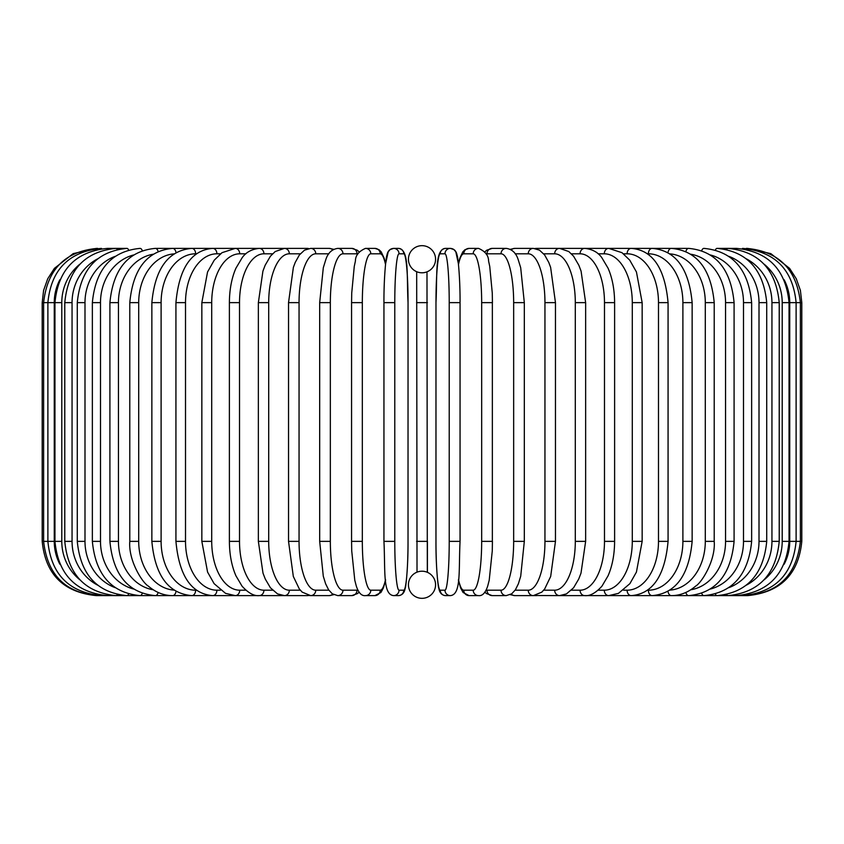 <?xml version="1.0" encoding="UTF-8"?>
<svg xmlns="http://www.w3.org/2000/svg" width="844" height="844" viewBox="0 0 844 844"><rect width="100%" height="100%" fill="white"/><g stroke="black" fill="none" stroke-linecap="round" stroke-linejoin="round"><path stroke-width="1.27" d="M417.02 572.158L416.683 271.705M426.98 271.842L427.317 572.295M426.463 571.958L425.766 571.736M424.943 571.536L424.026 571.356M422 598.333A13.567 13.567 0 0 0 435.567 584.776A13.567 13.567 0 0 0 422 571.209A13.567 13.567 0 0 0 408.433 584.776A13.567 13.567 0 0 0 422 598.333M427.423 572.337L427.423 541.363L416.577 541.363M417.537 272.042L418.234 272.264M419.057 272.464L419.974 272.644M422 245.667A13.567 13.567 0 0 0 408.433 259.224A13.567 13.567 0 0 0 422 272.791A13.567 13.567 0 0 0 435.567 259.224A13.567 13.567 0 0 0 422 245.667M424.026 272.644L424.954 272.464M419.974 571.356L419.046 571.536M42.2 302.637L54.259 302.637L54.259 541.363L42.2 541.363L42.2 302.637L43.603 290.378L47.728 278.763L54.385 268.381L73.164 253.633L96.459 248.379M42.2 541.363C45.418 574.321 63.5 592.404 96.459 595.621L307.353 595.621A5.423 4.916 90 0 0 308.63 595.442M97.799 248.505L97.693 248.379C65.347 251.111 47.317 269.194 43.624 302.637L43.624 541.363C47.433 574.912 65.452 593.005 97.693 595.621L97.799 595.495M59.861 279.754A48.836 48.087 90 0 0 54.259 302.637M101.723 248.706A5.423 0.939 -90 0 0 101.407 248.379C68.944 251.554 51.104 269.637 47.886 302.637L47.886 541.363C51.104 574.363 68.944 592.446 101.407 595.621A5.423 0.939 90 0 0 101.723 595.294M54.259 541.363A48.836 48.087 90 0 0 59.861 564.246M54.955 302.637L61.791 302.637L61.791 541.363L54.955 541.363L54.955 302.637C58.173 269.574 75.707 251.491 107.547 248.379A5.423 1.403 -90 0 1 108.211 249.022M79.895 264.161A48.836 47.169 90 0 0 61.791 302.637M61.791 541.363A48.836 47.169 90 0 0 79.895 579.839M108.211 594.978A5.423 1.403 90 0 1 107.547 595.621C75.707 592.509 58.173 574.426 54.955 541.363M64.777 302.637L72.056 302.637L72.056 541.363L64.777 541.363L64.777 302.637C67.995 269.489 85.107 251.406 116.092 248.379A5.423 1.857 -90 0 1 117.189 249.434M97.566 258.886A48.836 45.882 90 0 0 72.056 302.637M72.056 541.363A48.836 45.882 90 0 0 97.566 585.114M117.189 594.566A5.423 1.857 90 0 1 116.092 595.621C85.107 592.594 67.995 574.511 64.777 541.363M77.279 302.637L84.991 302.637L84.991 541.363L77.279 541.363L77.279 302.637C80.496 269.373 97.06 251.28 126.959 248.379L107.547 248.379M115.164 256.344A48.836 44.257 90 0 0 84.991 302.637M128.583 249.972A5.423 2.289 -90 0 0 126.959 248.379M84.991 541.363A48.836 44.257 90 0 0 115.164 587.656M128.583 594.028A5.423 2.289 90 0 1 126.959 595.621C97.06 592.72 80.496 574.627 77.279 541.363M92.355 302.637L100.499 302.637L100.499 541.363L92.355 541.363L92.355 302.637C95.583 269.215 111.492 251.132 140.072 248.379A5.423 2.711 -90 0 1 142.277 250.657M133.595 254.972A48.836 42.284 90 0 0 100.499 302.637M100.499 541.363A48.836 42.284 90 0 0 133.595 589.028M142.277 593.343A5.423 2.711 90 0 1 140.072 595.621C111.492 592.868 95.583 574.785 92.355 541.363M109.91 302.637L118.445 302.637L118.445 541.363L109.91 541.363L109.91 302.637C113.128 269.025 128.267 250.942 155.328 248.379A5.423 3.112 -90 0 1 158.155 251.544M153.228 254.223A48.836 40.006 90 0 0 118.445 302.637M118.445 541.363A48.836 40.006 90 0 0 153.228 589.777M158.155 592.456A5.423 3.112 90 0 1 155.328 595.621C128.267 593.058 113.128 574.975 109.91 541.363M129.786 302.637L138.701 302.637L138.701 541.363L129.786 541.363L129.786 302.637C132.993 268.793 147.278 250.71 172.619 248.379L155.328 248.379M174.202 253.865A48.836 37.41 90 0 0 138.701 302.637M176.037 252.725A5.423 3.492 -90 0 0 172.619 248.379L191.81 248.379A5.423 3.84 -90 0 1 195.639 253.801A48.836 34.53 90 0 0 161.109 302.637L161.109 541.363L151.857 541.363L151.857 302.637L161.109 302.637M138.701 541.363A48.836 37.41 90 0 0 174.202 590.135M176.037 591.275A5.423 3.492 90 0 1 172.619 595.621C163.884 595.611 155.76 592.425 148.249 586.042C142.467 582.824 128.246 560.49 129.786 541.363M196.547 253.801L195.639 253.801M161.109 541.363A48.836 34.53 90 0 0 195.639 590.199L196.547 590.199M195.639 590.199A5.423 3.84 90 0 1 191.81 595.621C168.357 593.575 155.032 575.492 151.857 541.363M175.932 302.637L185.511 302.637L185.511 541.363L175.932 541.363L175.932 302.637C179.076 268.16 191.345 250.067 212.741 248.379L191.81 248.379C168.357 250.425 155.032 268.508 151.857 302.637M220.474 253.801L216.897 253.801A48.836 31.386 90 0 0 185.511 302.637M216.897 253.801A5.423 4.157 -90 0 0 212.741 248.379L235.276 248.379A5.423 4.442 -90 0 1 239.717 253.801A48.836 28.01 90 0 0 211.717 302.637L211.717 541.363L201.843 541.363L201.843 302.637L211.717 302.637M185.511 541.363A48.836 31.386 90 0 0 216.897 590.199L220.474 590.199M216.897 590.199A5.423 4.157 90 0 1 212.741 595.621C191.345 593.933 179.076 575.84 175.932 541.363M245.878 253.801L239.717 253.801M211.717 541.363A48.836 28.01 90 0 0 239.717 590.199L245.878 590.199M239.717 590.199A5.423 4.442 90 0 1 235.276 595.621L225.538 593.353L214.112 583.658L207.571 572.074L201.843 541.363M229.389 302.637L239.517 302.637L239.517 541.363L229.389 541.363L229.389 302.637C229.473 289.619 231.636 278.161 235.887 268.286L242.175 257.684C246.005 252.282 251.691 249.18 259.224 248.379L235.276 248.379L221.993 252.694L214.26 260.152L207.55 271.979L201.843 302.637M272.57 253.801L263.929 253.801A48.836 24.413 90 0 0 239.517 302.637M263.929 253.801A5.423 4.695 -90 0 0 259.224 248.379L284.417 248.379A5.423 4.916 -90 0 1 289.334 253.801A48.836 20.636 90 0 0 268.698 302.637L268.698 541.363L258.359 541.363L258.359 302.637L268.698 302.637M239.517 541.363A48.836 24.413 90 0 0 263.929 590.199L272.57 590.199M263.929 590.199A5.423 4.695 90 0 1 259.224 595.621C254.002 596.17 248.273 593.015 242.028 586.137L235.909 575.756C231.646 565.86 229.473 554.402 229.389 541.363M300.306 253.801L289.334 253.801M268.698 541.363A48.836 20.636 90 0 0 289.334 590.199L300.306 590.199M308.63 248.558A5.423 4.916 -90 0 0 307.353 248.379L284.417 248.379L275.228 251.523L270.428 256.207L265.164 265.227L262.917 271.146L258.359 302.637M289.334 590.199A5.423 4.916 90 0 1 284.417 595.621L277.539 593.902L270.428 587.793L265.259 579.005L262.99 573.097L258.359 541.363M288.532 302.637L299.05 302.637L299.05 541.363L288.532 541.363L288.532 302.637L293.374 267.369L295.178 262.505L299.377 254.962L304.505 250.151L310.655 248.379A5.423 5.096 -90 0 1 315.762 253.801A48.836 16.701 90 0 0 299.05 302.637M328.854 253.801L315.762 253.801M299.05 541.363A48.836 16.701 90 0 0 315.762 590.199L328.854 590.199M332.747 249.887A5.423 5.096 -90 0 0 329.213 248.379L333.76 249.328L329.213 248.379L310.655 248.379M332.747 594.113A5.423 5.096 90 0 1 329.213 595.621L333.76 594.672M315.762 590.199A5.423 5.096 90 0 1 310.655 595.621L309.104 595.516M319.865 302.637L330.342 302.637L330.342 541.363L319.676 541.363L319.676 302.637L323.305 267.748L325.626 260.184C327.715 253.179 331.755 249.244 337.748 248.379A5.423 5.243 -90 0 1 342.981 253.801A48.836 12.639 90 0 0 330.342 302.637M357.919 253.928A48.836 12.639 90 0 0 357.023 253.801L342.981 253.801M330.342 541.363A48.836 12.639 90 0 0 342.981 590.199L357.023 590.199A48.836 12.639 90 0 0 357.909 590.072M357.023 253.801A5.423 5.243 -90 0 0 351.79 248.379L337.748 248.379M357.023 590.199A5.423 5.243 90 0 1 351.79 595.621L357.613 593.522L359.154 592.098M342.981 590.199A5.423 5.243 90 0 1 337.748 595.621L351.79 595.621M351.642 302.637L362.329 302.637L362.329 541.363L351.642 541.363M385.518 264.436A48.836 8.482 90 0 0 380.233 253.801L370.811 253.801A48.836 8.482 90 0 0 362.329 302.637M370.811 253.801A5.423 5.338 -90 0 0 365.473 248.379L374.894 248.379L379.009 249.697L381.171 251.839L384.115 258.095L385.592 263.803L388.177 251.839L390.086 249.571L393.631 248.379A5.423 5.402 -90 0 1 399.033 253.801A48.836 4.252 90 0 0 394.781 302.637L394.781 541.363L383.946 541.363L383.946 302.637L394.781 302.637M362.329 541.363A48.836 8.482 90 0 0 370.811 590.199L380.233 590.199A48.836 8.482 90 0 0 385.518 579.564M380.233 253.801A5.423 5.338 -90 0 0 374.894 248.379L365.473 248.379C358.763 251.312 355.419 255.521 355.419 260.996L354.258 266.44L351.726 293.058L351.568 302.637L351.568 541.363L351.726 550.879L354.786 580.229L356.252 585.905C358.5 592.847 361.57 596.086 365.473 595.621L374.894 595.621A5.423 5.338 90 0 0 380.233 590.199M370.811 590.199A5.423 5.338 90 0 1 365.473 595.621M394.781 541.363A48.836 4.252 90 0 0 399.033 590.199A5.423 5.402 90 0 1 393.631 595.621C382.627 594.619 385.402 570.576 383.946 541.363L383.946 302.637C383.788 275.65 386.415 254.688 386.816 255.806C387.533 251.174 389.801 248.695 393.631 248.379L398.357 248.379C409.351 249.381 406.586 273.424 408.042 302.637A48.836 4.252 90 0 0 403.759 253.801L399.033 253.801M408.021 541.363L408.042 302.637L408.021 541.363C408.201 568.35 405.574 589.312 405.162 588.194C404.445 592.826 402.177 595.305 398.357 595.621A5.423 5.402 90 0 0 403.759 590.199A48.836 4.252 90 0 0 408.021 541.363C408.201 568.35 405.574 589.312 405.162 588.194C404.445 592.826 402.177 595.305 398.357 595.621L393.631 595.621M399.033 590.199L403.759 590.199M403.759 253.801A5.423 5.402 -90 0 0 398.357 248.379M416.577 302.637L427.423 302.637M449.219 302.637L460.054 302.637L460.054 541.363L449.219 541.363L449.219 302.637A48.836 4.252 -90 0 0 444.967 253.801L440.241 253.801A48.836 4.252 -90 0 0 435.979 302.637L435.979 541.363A48.836 4.252 -90 0 0 440.241 590.199L444.967 590.199A48.836 4.252 -90 0 0 449.219 541.363M444.967 590.199A5.423 5.402 -90 0 0 450.369 595.621C461.373 594.619 458.598 570.576 460.054 541.363L460.054 302.637C460.212 275.65 457.585 254.688 457.184 255.806C456.467 251.174 454.199 248.695 450.369 248.379A5.423 5.402 90 0 0 444.967 253.801M458.482 579.564A48.836 8.482 -90 0 0 463.767 590.199L473.189 590.199A48.836 8.482 -90 0 0 481.671 541.363L481.671 302.637L492.432 302.637L492.274 293.058L489.742 266.44L488.581 260.996C488.581 255.521 485.237 251.312 478.527 248.379A5.423 5.338 90 0 0 473.189 253.801L463.767 253.801A5.423 5.338 90 0 1 469.106 248.379L464.991 249.697L462.828 251.839L459.885 258.095L458.408 263.803L455.823 251.839L453.914 249.571L450.369 248.379L445.643 248.379A5.423 5.402 90 0 0 440.241 253.801M450.369 595.621L445.643 595.621C441.823 595.305 439.555 592.826 438.838 588.194C438.426 589.312 435.799 568.35 435.958 541.363L435.979 302.637C437.414 273.424 434.649 249.381 445.643 248.379M435.958 541.363C435.799 568.35 438.426 589.312 438.838 588.194C439.555 592.826 441.823 595.305 445.643 595.621A5.423 5.402 -90 0 1 440.241 590.199M492.358 541.363L492.358 302.637M481.671 302.637A48.836 8.482 -90 0 0 473.189 253.801M463.767 253.801A48.836 8.482 -90 0 0 458.482 264.436M473.189 590.199A5.423 5.338 -90 0 0 478.527 595.621C482.43 596.086 485.5 592.847 487.748 585.905L489.214 580.229L492.274 550.879L492.432 541.363L481.671 541.363M458.408 580.197L460.592 587.92L463.103 592.509L469.106 595.621A5.423 5.338 -90 0 1 463.767 590.199M486.091 590.072A48.836 12.639 -90 0 0 486.977 590.199L501.019 590.199A48.836 12.639 -90 0 0 513.658 541.363L513.658 302.637L524.324 302.637L520.695 267.748L518.374 260.184C516.285 253.179 512.245 249.244 506.252 248.379A5.423 5.243 90 0 0 501.019 253.801L486.977 253.801A48.836 12.639 -90 0 0 486.081 253.928M513.658 302.637A48.836 12.639 -90 0 0 501.019 253.801M524.135 541.363L513.658 541.363M506.252 248.379L492.21 248.379A5.423 5.243 90 0 0 486.977 253.801M484.846 592.098L486.387 593.522L492.21 595.621A5.423 5.243 -90 0 1 486.977 590.199M492.21 595.621L506.252 595.621A5.423 5.243 -90 0 1 501.019 590.199M515.146 590.199L528.238 590.199A48.836 16.701 -90 0 0 544.95 541.363L544.95 302.637L555.468 302.637L550.626 267.369L548.822 262.505L544.623 254.962L539.495 250.151L533.345 248.379A5.423 5.096 90 0 0 528.238 253.801L515.146 253.801M544.95 302.637A48.836 16.701 -90 0 0 528.238 253.801M555.468 302.637L555.468 541.363L544.95 541.363M533.345 248.379L514.787 248.379A5.423 5.096 90 0 0 511.253 249.887M510.24 594.672L514.787 595.621A5.423 5.096 -90 0 1 511.253 594.113M514.787 595.621L533.345 595.621A5.423 5.096 -90 0 1 528.238 590.199M543.694 590.199L554.666 590.199A48.836 20.636 -90 0 0 575.302 541.363L575.302 302.637L585.641 302.637L581.083 271.146L578.836 265.227L573.572 256.207L568.772 251.523L559.583 248.379A5.423 4.916 90 0 0 554.666 253.801L543.694 253.801M575.302 302.637A48.836 20.636 -90 0 0 554.666 253.801M585.641 302.637L585.641 541.363L575.302 541.363M571.43 590.199L580.071 590.199A48.836 24.413 -90 0 0 604.483 541.363L604.483 302.637L614.611 302.637C614.527 289.619 612.364 278.161 608.113 268.286L601.825 257.684C597.995 252.282 592.309 249.18 584.776 248.379L536.647 248.379A5.423 4.916 90 0 0 535.37 248.558M555.468 541.363L550.678 576.463L544.665 588.985L541.827 592.129L533.345 595.621L536.647 595.621A5.423 4.916 -90 0 1 535.37 595.442M784.139 564.246A48.836 48.087 -90 0 0 789.741 541.363L789.741 302.637L801.8 302.637L801.8 541.363C798.582 574.321 780.5 592.404 747.541 595.621L559.583 595.621A5.423 4.916 -90 0 1 554.666 590.199M598.122 590.199L604.283 590.199A48.836 28.01 -90 0 0 632.283 541.363L632.283 302.637L642.157 302.637L636.45 271.979L629.74 260.152L622.007 252.694L608.724 248.379L584.776 248.379A5.423 4.695 90 0 0 580.071 253.801L571.43 253.801M604.483 302.637A48.836 24.413 -90 0 0 580.071 253.801M614.611 302.637L614.611 541.363L604.483 541.363M614.611 541.363C614.527 554.402 612.354 565.86 608.091 575.756L601.972 586.137C595.727 593.015 589.998 596.17 584.776 595.621A5.423 4.695 -90 0 1 580.071 590.199M623.526 590.199L627.103 590.199A48.836 31.386 -90 0 0 658.489 541.363L658.489 302.637L668.068 302.637C664.924 268.16 652.655 250.067 631.259 248.379L608.724 248.379A5.423 4.442 90 0 0 604.283 253.801L598.122 253.801M632.283 302.637A48.836 28.01 -90 0 0 604.283 253.801M642.157 302.637L642.157 541.363L632.283 541.363M642.157 541.363L636.429 572.074L629.888 583.658L618.462 593.353L608.724 595.621A5.423 4.442 -90 0 1 604.283 590.199M647.453 590.199L648.361 590.199A48.836 34.53 -90 0 0 682.891 541.363L682.891 302.637L692.143 302.637C688.968 268.508 675.643 250.425 652.19 248.379L631.259 248.379A5.423 4.157 90 0 0 627.103 253.801L623.526 253.801M658.489 302.637A48.836 31.386 -90 0 0 627.103 253.801M668.068 302.637L668.068 541.363L658.489 541.363M668.068 541.363C664.924 575.84 652.655 593.933 631.259 595.621A5.423 4.157 -90 0 1 627.103 590.199M690.772 589.777A48.836 40.006 -90 0 0 725.555 541.363L725.555 302.637L734.09 302.637C730.872 269.025 715.733 250.942 688.672 248.379L652.19 248.379A5.423 3.84 90 0 0 648.361 253.801L647.453 253.801M682.891 302.637A48.836 34.53 -90 0 0 648.361 253.801M692.143 302.637L692.143 541.363L682.891 541.363M692.143 541.363C688.968 575.492 675.643 593.575 652.19 595.621A5.423 3.84 -90 0 1 648.361 590.199M669.798 590.135A48.836 37.41 -90 0 0 705.299 541.363L705.299 302.637L714.214 302.637C711.007 268.793 696.722 250.71 671.381 248.379A5.423 3.492 90 0 0 667.963 252.725M705.299 302.637A48.836 37.41 -90 0 0 669.798 253.865M714.214 302.637L714.214 541.363L705.299 541.363M714.214 541.363C715.754 560.49 701.533 582.824 695.751 586.042C688.24 592.425 680.116 595.611 671.381 595.621A5.423 3.492 -90 0 1 667.963 591.275M688.672 248.379A5.423 3.112 90 0 0 685.845 251.544M725.555 302.637A48.836 40.006 -90 0 0 690.772 254.223M734.09 302.637L734.09 541.363L725.555 541.363M734.09 541.363C730.872 574.975 715.733 593.058 688.672 595.621A5.423 3.112 -90 0 1 685.845 592.456M710.405 589.028A48.836 42.284 -90 0 0 743.501 541.363L743.501 302.637L751.645 302.637C748.417 269.215 732.508 251.132 703.928 248.379A5.423 2.711 90 0 0 701.723 250.657M743.501 302.637A48.836 42.284 -90 0 0 710.405 254.972M751.645 302.637L751.645 541.363L743.501 541.363M751.645 541.363C748.417 574.785 732.508 592.868 703.928 595.621A5.423 2.711 -90 0 1 701.723 593.343M728.836 587.656A48.836 44.257 -90 0 0 759.009 541.363L759.009 302.637L766.721 302.637C763.504 269.373 746.94 251.28 717.041 248.379A5.423 2.289 90 0 0 715.417 249.972M759.009 302.637A48.836 44.257 -90 0 0 728.836 256.344M766.721 302.637L766.721 541.363L759.009 541.363M766.721 541.363C763.504 574.627 746.94 592.72 717.041 595.621A5.423 2.289 -90 0 1 715.417 594.028M746.434 585.114A48.836 45.882 -90 0 0 771.943 541.363L771.943 302.637L779.223 302.637C776.005 269.489 758.893 251.406 727.908 248.379A5.423 1.857 90 0 0 726.811 249.434M771.943 302.637A48.836 45.882 -90 0 0 746.434 258.886M779.223 302.637L779.223 541.363L771.943 541.363M779.223 541.363C776.005 574.511 758.893 592.594 727.908 595.621A5.423 1.857 -90 0 1 726.811 594.566M764.105 579.839A48.836 47.169 -90 0 0 782.209 541.363L782.209 302.637L789.045 302.637C785.827 269.574 768.293 251.491 736.453 248.379A5.423 1.403 90 0 0 735.789 249.022M782.209 302.637A48.836 47.169 -90 0 0 764.105 264.161M789.045 302.637L789.045 541.363L782.209 541.363M789.045 541.363C785.827 574.426 768.293 592.509 736.453 595.621A5.423 1.403 -90 0 1 735.789 594.978M801.8 541.363L796.114 541.363L796.114 302.637C792.896 269.637 775.056 251.554 742.593 248.379A5.423 0.939 90 0 0 742.277 248.706M789.741 302.637A48.836 48.087 -90 0 0 784.139 279.754M742.277 595.294A5.423 0.939 -90 0 0 742.593 595.621C775.056 592.446 792.896 574.363 796.114 541.363L789.741 541.363M746.201 595.495L746.307 595.621C778.548 593.005 796.567 574.912 800.376 541.363L800.376 302.637C796.683 269.194 778.653 251.111 746.307 248.379L746.201 248.505M747.541 248.379L770.836 253.633L789.615 268.381L796.272 278.763L800.397 290.378L801.8 302.637M288.532 541.363L293.322 576.463L299.335 588.985L302.173 592.129L310.655 595.621L329.213 595.621M351.79 248.379L357.244 250.204L359.154 251.902M337.748 595.621L332.283 593.796L328.611 589.829L325.605 583.774L323.284 576.167L319.676 541.363M374.894 248.379L379.009 249.697L381.171 251.839L384.115 258.095L385.592 263.803M385.592 580.197L383.408 587.92L380.897 592.509L374.894 595.621M469.106 248.379L478.527 248.379L469.106 248.379M478.527 595.621L469.106 595.621M524.324 302.637L524.324 541.363L520.716 576.167L518.395 583.774L515.389 589.829L511.717 593.796L506.252 595.621M492.21 248.379L486.756 250.204L484.846 251.902M514.787 248.379L510.24 249.328L514.787 248.379M536.647 248.379L534.896 248.484L536.647 248.379M585.641 541.363L581.01 573.097L578.741 579.005L573.572 587.793L566.461 593.902L559.583 595.621L534.896 595.516M717.041 248.379L736.453 248.379"/></g></svg>
